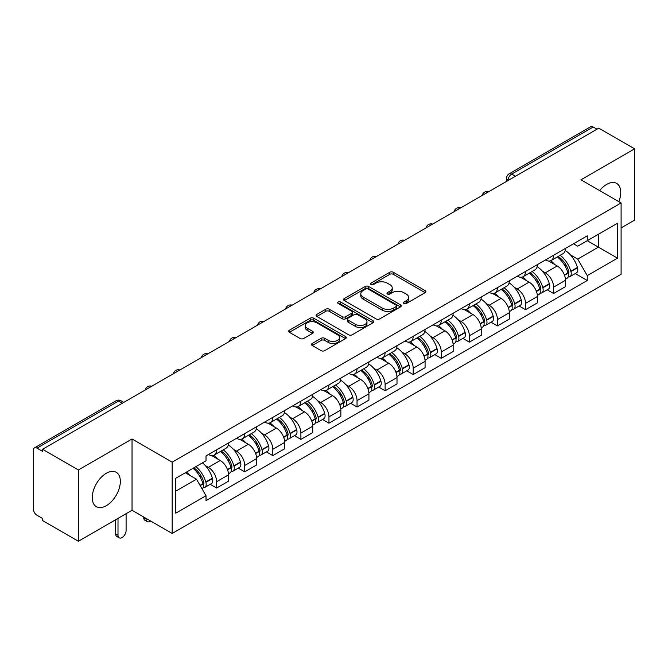 <?xml version="1.0" encoding="UTF-8"?>
<svg xmlns="http://www.w3.org/2000/svg" width="668" height="668" viewBox="0 0 668 668"><rect width="100%" height="100%" fill="white"/><g stroke="black" fill="none" stroke-linecap="round" stroke-linejoin="round"><path stroke-width="1" d="M403.889 303.497A1.745 1.01 0 0 0 406.361 303.497L425.14 292.659A2.497 1.445 0 0 0 425.867 291.64A2.497 1.445 0 0 0 425.14 290.622L393.335 272.26A2.497 1.445 0 0 0 389.803 272.26L371.024 283.098A1.745 1.01 0 0 0 370.515 283.808A1.745 1.01 0 0 0 371.024 284.526A1.745 1.01 0 0 0 373.504 284.526L375.934 283.123A7.999 4.618 0 0 1 387.24 283.123L389.887 284.651A7.999 4.618 0 0 1 392.233 287.916A7.999 4.618 0 0 1 389.887 291.181L387.457 292.584A1.745 1.01 0 0 0 386.947 293.302A1.745 1.01 0 0 0 387.457 294.012A1.745 1.01 0 0 0 389.937 294.012L392.358 292.609A7.999 4.618 0 0 1 403.672 292.609L406.319 294.137A7.999 4.618 0 0 1 408.666 297.402A7.999 4.618 0 0 1 406.319 300.667L403.889 302.07A1.745 1.01 0 0 0 403.38 302.788A1.745 1.01 0 0 0 403.889 303.497L403.889 302.07M106.304 505.701A19.856 11.465 120 0 0 119.271 488.208A19.856 11.465 120 0 0 116.224 472.293A19.856 11.465 120 0 0 106.304 473.278A19.856 11.465 120 0 0 93.328 490.771A19.856 11.465 120 0 0 96.376 506.686A19.856 11.465 120 0 0 106.304 505.701M618.852 201.678A19.856 11.465 120 0 0 616.631 183.391A19.856 11.465 120 0 0 606.703 184.376A19.856 11.465 120 0 0 599.672 190.605M312.24 343.461A2.497 1.445 0 0 0 311.505 344.479A2.497 1.445 0 0 0 312.24 345.498L321.158 350.65A2.497 1.445 0 0 0 324.69 350.65L345.54 338.618A2.497 1.445 0 0 0 346.274 337.591A2.497 1.445 0 0 0 345.54 336.572L313.735 318.21A2.497 1.445 0 0 0 310.202 318.21L289.353 330.251A2.497 1.445 0 0 0 288.626 331.27A2.497 1.445 0 0 0 289.353 332.288L300.132 338.509A2.497 1.445 0 0 0 303.664 338.509L312.591 333.357A2.497 1.445 0 0 0 313.325 332.338A2.497 1.445 0 0 0 312.591 331.32L307.247 328.238A6.68 3.858 0 0 1 305.284 325.508A6.68 3.858 0 0 1 309.418 321.943A6.68 3.858 0 0 1 316.699 322.778L337.632 334.868A6.68 3.858 0 0 1 339.594 337.591A6.68 3.858 0 0 1 335.47 341.156A6.68 3.858 0 0 1 328.18 340.321L324.69 338.309A2.497 1.445 0 0 0 321.158 338.309L312.24 343.461L312.24 345.498M172.177 462.156L132.039 438.985L78.398 469.955L42.577 449.272L598.779 128.156L634.6 148.83L580.96 179.801L621.098 202.972L172.177 462.156L172.177 533.448L621.098 274.264L621.098 202.972M376.109 318.928A2.497 1.445 0 0 0 379.641 318.928L400.491 306.888A2.497 1.445 0 0 0 401.217 305.869A2.497 1.445 0 0 0 400.491 304.85L368.686 286.488A2.497 1.445 0 0 0 365.154 286.488L344.304 298.529A2.497 1.445 0 0 0 343.569 299.548A2.497 1.445 0 0 0 344.304 300.567L376.109 318.928M338.91 303.873A1.745 1.01 0 0 1 340.68 304.124L340.68 302.045L373.02 320.715A2.497 1.445 0 0 1 373.746 321.734A2.497 1.445 0 0 1 373.02 322.753L352.17 334.793A2.497 1.445 0 0 1 348.629 334.793L316.832 316.432L316.832 314.386A2.497 1.445 0 0 0 316.098 315.405A2.497 1.445 0 0 0 316.832 316.432M316.832 314.386L325.75 309.234A2.497 1.445 0 0 1 329.291 309.234L342.183 316.682A2.497 1.445 0 0 0 345.715 316.682L351.635 313.267A2.497 1.445 0 0 0 352.37 312.248A2.497 1.445 0 0 0 351.635 311.23L338.208 303.472A1.745 1.01 0 0 1 337.699 302.763A1.745 1.01 0 0 1 338.776 301.827A1.745 1.01 0 0 1 340.68 302.045M78.398 469.955L78.398 541.247L42.577 520.564L42.577 518.485L36.999 515.262A5.093 2.939 -120 0 1 33.4 509.024L33.4 450.207A5.093 2.939 -120 0 1 34.452 447.877L115.998 400.8A5.093 2.939 60 0 1 118.537 401.05L36.999 448.128A5.093 2.939 -120 0 0 34.452 447.877M621.098 227.922L634.6 220.123L634.6 148.83M78.398 541.247L132.039 510.277L172.177 533.448M42.577 449.272L42.577 451.351L36.999 448.128M515.437 176.268L511.663 174.089A5.093 2.939 60 0 0 509.116 173.83L590.654 126.753A5.093 2.939 60 0 1 593.201 127.012L511.663 174.089A5.093 2.939 120 0 0 508.064 180.318L508.064 180.527M596.983 129.191L593.201 127.012M553.597 255.251A11.707 6.763 60 0 1 551.175 260.503L563.057 253.648A11.707 6.763 -120 0 0 565.479 248.387M542.324 271.083L545.322 272.811A11.707 6.763 60 0 1 553.597 287.156L565.479 280.293A11.707 6.763 -120 0 0 557.204 265.956L548.695 261.046M565.479 280.293L565.479 286.63L553.597 293.494L547.159 289.77M551.175 260.503A11.707 6.763 60 0 1 545.414 259.977M553.597 287.156L553.597 293.494M525.516 271.459A11.707 6.763 60 0 1 523.094 276.719L534.976 269.855A11.707 6.763 -120 0 0 537.398 264.603M519.078 305.986L525.524 309.701L537.398 302.846L537.398 296.509A11.707 6.763 -120 0 0 529.123 282.163L520.614 277.253M523.094 276.719A11.707 6.763 60 0 1 517.333 276.193M514.243 287.298L517.241 289.027A11.707 6.763 60 0 1 525.524 303.364L525.524 309.701M497.443 287.674A11.707 6.763 60 0 1 495.013 292.926L506.895 286.071A11.707 6.763 -120 0 0 509.317 280.81M490.997 322.193L497.443 325.917L509.317 319.062L509.317 312.716A11.707 6.763 -120 0 0 501.042 298.379L492.533 293.469M495.013 292.926A11.707 6.763 60 0 1 489.252 292.4M486.162 303.506L489.16 305.234A11.707 6.763 60 0 1 497.443 319.58L497.443 325.917M469.362 303.882A11.707 6.763 60 0 1 466.932 309.142L478.814 302.278A11.707 6.763 -120 0 0 481.236 297.026M462.916 338.409L469.362 342.125L481.244 335.269L481.244 328.932A11.707 6.763 -120 0 0 472.961 314.586L464.46 309.676M466.932 309.142A11.707 6.763 60 0 1 461.17 308.616M458.081 319.721L461.079 321.45A11.707 6.763 60 0 1 469.362 335.787L469.362 342.125M441.281 320.097A11.707 6.763 60 0 1 438.851 325.349L450.733 318.494A11.707 6.763 -120 0 0 453.163 313.234M434.835 354.624L441.281 358.34L453.163 351.485L453.163 345.139A11.707 6.763 -120 0 0 444.88 330.802L436.379 325.892M438.851 325.349A11.707 6.763 60 0 1 433.089 324.823M430.008 335.929L432.998 337.657A11.707 6.763 60 0 1 441.281 352.003L441.281 358.34M413.2 336.305A11.707 6.763 60 0 1 410.778 341.565L422.652 334.71A11.707 6.763 -120 0 0 425.082 329.449M406.754 370.832L413.2 374.556L425.082 367.692L425.082 361.355A11.707 6.763 -120 0 0 416.799 347.009L408.298 342.099M410.778 341.565A11.707 6.763 60 0 1 405.008 341.039M401.927 352.145L404.917 353.873A11.707 6.763 60 0 1 413.2 368.21L413.2 374.556M385.119 352.52A11.707 6.763 60 0 1 382.697 357.772L394.571 350.917A11.707 6.763 -120 0 0 397.001 345.665M378.681 387.048L385.119 390.763L397.001 383.908L397.001 377.562A11.707 6.763 -120 0 0 388.718 363.225L380.217 358.315M382.697 357.772A11.707 6.763 60 0 1 376.927 357.246M373.846 368.352L376.844 370.08A11.707 6.763 60 0 1 385.119 384.426L385.119 390.763M357.038 368.736A11.707 6.763 60 0 1 354.616 373.988L366.498 367.133A11.707 6.763 -120 0 0 368.92 361.872M350.6 403.255L357.038 406.979L368.92 400.115L368.92 393.778A11.707 6.763 -120 0 0 360.636 379.432L352.136 374.531M354.616 373.988A11.707 6.763 60 0 1 348.846 373.462M345.765 384.568L348.763 386.296A11.707 6.763 60 0 1 357.038 400.633L357.038 406.979M328.957 384.943A11.707 6.763 60 0 1 326.535 390.204L338.417 383.34A11.707 6.763 -120 0 0 340.839 378.088M322.519 419.471L328.957 423.186L340.839 416.331L340.839 409.993A11.707 6.763 -120 0 0 332.564 395.648L324.055 390.738M326.535 390.204A11.707 6.763 60 0 1 320.774 389.669M317.684 400.775L320.682 402.503A11.707 6.763 60 0 1 328.957 416.849L328.957 423.186M300.876 401.159A11.707 6.763 60 0 1 298.454 406.411L310.336 399.556A11.707 6.763 -120 0 0 312.758 394.295M294.438 435.678L300.884 439.402L312.758 432.538L312.758 426.201A11.707 6.763 -120 0 0 304.483 411.864L295.974 406.954M298.454 406.411A11.707 6.763 60 0 1 292.693 405.885M289.603 416.991L292.601 418.719A11.707 6.763 60 0 1 300.884 433.056L300.884 439.402M272.803 417.366A11.707 6.763 60 0 1 270.373 422.627L282.255 415.763A11.707 6.763 -120 0 0 284.677 410.511M266.357 451.894L272.803 455.609L284.677 448.754L284.677 442.416A11.707 6.763 -120 0 0 276.402 428.071L267.893 423.161M270.373 422.627A11.707 6.763 60 0 1 264.611 422.092M261.522 433.198L264.52 434.926A11.707 6.763 60 0 1 272.803 449.272L272.803 455.609M244.722 433.582A11.707 6.763 60 0 1 242.292 438.834L254.174 431.979A11.707 6.763 -120 0 0 256.596 426.718M238.276 468.101L244.722 471.825L256.604 464.961L256.604 458.624A11.707 6.763 -120 0 0 248.321 444.287L239.82 439.377M242.292 438.834A11.707 6.763 60 0 1 236.53 438.308M233.441 449.414L236.439 451.142A11.707 6.763 60 0 1 244.722 465.487L244.722 471.825M216.641 449.789A11.707 6.763 60 0 1 214.211 455.05L226.093 448.186A11.707 6.763 -120 0 0 228.523 442.934M210.195 484.317L216.641 488.032L228.523 481.177L228.523 474.839A11.707 6.763 -120 0 0 220.24 460.494L211.739 455.584M214.211 455.05A11.707 6.763 60 0 1 208.449 454.516M205.368 465.621L208.358 467.358A11.707 6.763 60 0 1 216.641 481.695L216.641 488.032M573.486 243.762L577.72 246.208L617.499 223.237L598.419 234.259L598.419 247.143L577.72 259.092L570.405 254.867M175.776 491.155L196.484 479.198L206.02 495.723L175.776 513.183L175.776 478.263L206.02 460.803L206.02 455.918L587.264 235.812L587.264 240.697L617.499 258.157L587.264 275.617L577.72 259.092M617.499 223.237L617.499 258.157M206.02 495.723L206.02 500.608L587.264 280.502L587.264 275.617M132.039 438.985L132.039 510.277M196.484 479.198L185.32 472.76M575.24 273.563L587.264 280.502M404.591 303.748L406.319 302.746A7.999 4.618 0 0 0 408.666 299.481L408.666 297.402M392.233 287.916L392.233 289.995A7.999 4.618 0 0 1 389.887 293.26L388.158 294.262M425.107 292.676L393.335 274.339A2.497 1.445 0 0 0 389.803 274.339L371.725 284.768M400.458 306.913L368.686 288.568A2.497 1.445 0 0 0 365.154 288.568L344.337 300.583M396.074 306.587A1.745 1.01 0 0 0 396.583 305.869A1.745 1.01 0 0 0 396.074 305.159L368.16 289.035A1.745 1.01 0 0 0 365.68 289.035L363.125 290.522A7.999 4.618 0 0 0 360.778 293.786A7.999 4.618 0 0 0 363.125 297.043L382.205 308.065A7.999 4.618 0 0 0 393.51 308.065L396.074 306.587L396.074 308.666A1.745 1.01 0 0 0 396.583 307.948L396.583 305.869M360.778 293.786L360.778 295.857A7.999 4.618 0 0 0 363.125 299.122L363.125 297.043M396.074 308.666L393.51 310.144A7.999 4.618 0 0 1 382.205 310.144L363.125 299.122M316.866 316.448L325.75 311.313L325.75 309.234M352.37 312.248L352.37 314.327A2.497 1.445 0 0 1 351.635 315.346L345.715 318.761A2.497 1.445 0 0 1 342.183 318.761L329.291 311.313A2.497 1.445 0 0 0 325.75 311.313M340.68 304.124L372.986 322.769M355.568 324.414A6.68 3.858 0 0 0 362.849 325.249A6.68 3.858 0 0 0 366.974 321.684A6.68 3.858 0 0 0 365.02 318.953L357.647 314.695A2.497 1.445 0 0 0 354.107 314.695L348.195 318.11A2.497 1.445 0 0 0 347.46 319.129A2.497 1.445 0 0 0 348.195 320.147L355.568 324.414L355.568 326.485A6.68 3.858 0 0 0 362.849 327.328A6.68 3.858 0 0 0 366.974 323.763L366.974 321.684M347.46 319.129L347.46 321.208A2.497 1.445 0 0 0 348.195 322.226L348.195 320.147M355.568 326.485L348.195 322.226M339.594 337.591L339.594 339.67A6.68 3.858 0 0 1 335.47 343.235A6.68 3.858 0 0 1 328.18 342.4L324.69 340.388A2.497 1.445 0 0 0 321.158 340.388L312.273 345.523M305.284 325.508L305.284 327.587A6.68 3.858 0 0 0 307.247 330.318L307.247 328.238M312.557 333.382L307.247 330.318M345.54 336.572L345.54 338.618L313.735 320.289A2.497 1.445 0 0 0 310.202 320.289L289.386 332.313M558.022 256.554A16.04 9.26 60 0 1 558.097 256.604A16.04 9.26 60 0 1 568.652 270.991L568.744 271.325A3.115 1.804 60 0 1 568.251 273.771A3.115 1.804 60 0 1 568.184 273.813M557.321 256.963A19.347 11.172 60 0 1 567.95 272.92L568.042 273.254A6.429 3.707 60 0 1 567.032 278.297L565.429 279.224M568.126 276.878A6.429 3.707 -120 0 0 569.913 276.635A6.429 3.707 -120 0 0 570.923 271.592L570.831 271.258A19.347 11.172 -120 0 0 560.202 255.293M565.237 250.45A19.347 11.172 60 0 1 577.403 267.467L577.494 267.801A6.429 3.707 60 0 1 576.476 272.845L569.913 276.635M550.716 260.729A19.347 11.172 60 0 1 554.757 264.545M564.168 264.57L566.631 265.998M529.941 272.769A16.04 9.26 60 0 1 530.016 272.811A16.04 9.26 60 0 1 540.571 287.207L540.671 287.532A3.115 1.804 60 0 1 540.178 289.987A3.115 1.804 60 0 1 540.103 290.021M529.24 273.17A19.347 11.172 60 0 1 539.869 289.135L539.961 289.469A6.429 3.707 60 0 1 538.951 294.513L537.348 295.431M540.045 293.093A6.429 3.707 -120 0 0 541.832 292.851A6.429 3.707 -120 0 0 542.842 287.799L542.75 287.474A19.347 11.172 -120 0 0 532.12 271.509M537.155 266.657A19.347 11.172 60 0 1 549.321 283.675L549.413 284.009A6.429 3.707 60 0 1 548.403 289.06L541.832 292.851M522.643 276.944A19.347 11.172 60 0 1 526.676 280.752M536.087 280.785L538.55 282.205M501.86 288.977A16.04 9.26 60 0 1 501.944 289.027A16.04 9.26 60 0 1 512.49 303.414L512.59 303.748A3.115 1.804 60 0 1 512.097 306.195A3.115 1.804 60 0 1 512.022 306.236M501.159 289.386A19.347 11.172 60 0 1 511.788 305.343L511.888 305.677A6.429 3.707 60 0 1 510.87 310.729L509.266 311.647M511.972 309.301A6.429 3.707 -120 0 0 513.75 309.059A6.429 3.707 -120 0 0 514.761 304.015L514.669 303.681A19.347 11.172 -120 0 0 504.039 287.716M509.074 282.873A19.347 11.172 60 0 1 521.24 299.89L521.332 300.224A6.429 3.707 60 0 1 520.322 305.268L513.75 309.059M494.562 293.152A19.347 11.172 60 0 1 498.604 296.968M508.006 296.993L510.469 298.421M473.779 305.192A16.04 9.26 60 0 1 473.862 305.234A16.04 9.26 60 0 1 484.409 319.63L484.509 319.955A3.115 1.804 60 0 1 484.016 322.41A3.115 1.804 60 0 1 483.941 322.444M473.078 305.593A19.347 11.172 60 0 1 483.707 321.558L483.807 321.892A6.429 3.707 60 0 1 482.789 326.936L481.194 327.863M483.891 325.516A6.429 3.707 -120 0 0 485.669 325.274A6.429 3.707 -120 0 0 486.688 320.231L486.588 319.897A19.347 11.172 -120 0 0 475.958 303.932M480.993 299.08A19.347 11.172 60 0 1 493.159 316.098L493.251 316.432A6.429 3.707 60 0 1 492.241 321.483L485.669 325.274M466.481 309.368A19.347 11.172 60 0 1 470.522 313.183M479.925 313.209L482.396 314.628M445.698 321.4A16.04 9.26 60 0 1 445.781 321.45A16.04 9.26 60 0 1 456.336 335.837L456.428 336.171A3.115 1.804 60 0 1 455.935 338.618A3.115 1.804 60 0 1 455.86 338.659M444.997 321.809A19.347 11.172 60 0 1 455.626 337.766L455.726 338.1A6.429 3.707 60 0 1 454.708 343.152L453.113 344.07M455.81 341.724A6.429 3.707 -120 0 0 457.588 341.482A6.429 3.707 -120 0 0 458.607 336.438L458.507 336.104A19.347 11.172 -120 0 0 447.877 320.147M452.921 315.296A19.347 11.172 60 0 1 465.078 332.313L465.17 332.647A6.429 3.707 60 0 1 464.16 337.691L457.588 341.482M438.4 325.575A19.347 11.172 60 0 1 442.441 329.391M451.844 329.416L454.315 330.844M417.617 337.616A16.04 9.26 60 0 1 417.7 337.657A16.04 9.26 60 0 1 428.255 352.053L428.347 352.387A3.115 1.804 60 0 1 427.854 354.833A3.115 1.804 60 0 1 427.787 354.867M416.916 338.016A19.347 11.172 60 0 1 427.553 353.982L427.645 354.316A6.429 3.707 60 0 1 426.627 359.359L425.032 360.286M427.729 357.939A6.429 3.707 -120 0 0 429.507 357.697A6.429 3.707 -120 0 0 430.526 352.654L430.426 352.32A19.347 11.172 -120 0 0 419.796 336.355M424.84 331.503A19.347 11.172 60 0 1 436.997 348.529L437.097 348.855A6.429 3.707 60 0 1 436.079 353.906L429.507 357.697M410.319 341.791A19.347 11.172 60 0 1 414.36 345.606M423.762 345.632L426.234 347.051M389.536 353.823A16.04 9.26 60 0 1 389.619 353.873A16.04 9.26 60 0 1 400.174 368.26L400.266 368.594A3.115 1.804 60 0 1 399.773 371.041A3.115 1.804 60 0 1 399.706 371.082M388.834 354.232A19.347 11.172 60 0 1 399.472 370.189L399.564 370.523A6.429 3.707 60 0 1 398.546 375.575L396.951 376.493M399.648 374.147A6.429 3.707 -120 0 0 401.426 373.913A6.429 3.707 -120 0 0 402.445 368.861L402.353 368.527A19.347 11.172 -120 0 0 391.715 352.57M396.759 347.719A19.347 11.172 60 0 1 408.916 364.736L409.016 365.07A6.429 3.707 60 0 1 407.998 370.114L401.426 373.913M382.238 357.998A19.347 11.172 60 0 1 386.279 361.814M395.681 361.839L398.153 363.267M361.463 370.039A16.04 9.26 60 0 1 361.538 370.08A16.04 9.26 60 0 1 372.093 384.476L372.185 384.81A3.115 1.804 60 0 1 371.692 387.256A3.115 1.804 60 0 1 371.625 387.29M360.762 370.439A19.347 11.172 60 0 1 371.391 386.405L371.483 386.739A6.429 3.707 60 0 1 370.473 391.782L368.87 392.709M371.567 390.363A6.429 3.707 -120 0 0 373.345 390.12A6.429 3.707 -120 0 0 374.364 385.077L374.272 384.743A19.347 11.172 -120 0 0 363.634 368.778M368.678 363.926A19.347 11.172 60 0 1 380.844 380.952L380.935 381.278A6.429 3.707 60 0 1 379.917 386.329L373.345 390.12M354.157 374.214A19.347 11.172 60 0 1 358.198 378.03M367.609 378.055L370.072 379.474M333.382 386.246A16.04 9.26 60 0 1 333.457 386.296A16.04 9.26 60 0 1 344.012 400.683L344.103 401.017A3.115 1.804 60 0 1 343.611 403.464A3.115 1.804 60 0 1 343.544 403.505M332.681 386.655A19.347 11.172 60 0 1 343.31 402.62L343.402 402.946A6.429 3.707 60 0 1 342.392 407.998L340.789 408.916M343.486 406.578A6.429 3.707 -120 0 0 345.272 406.336A6.429 3.707 -120 0 0 346.283 401.284L346.191 400.95A19.347 11.172 -120 0 0 335.561 384.993M340.596 380.142A19.347 11.172 60 0 1 352.762 397.159L352.854 397.493A6.429 3.707 60 0 1 351.836 402.537L345.272 406.336M326.076 390.429A19.347 11.172 60 0 1 330.117 394.237M339.528 394.262L341.991 395.69M305.301 402.462A16.04 9.26 60 0 1 305.376 402.503A16.04 9.26 60 0 1 315.931 416.899L316.031 417.233A3.115 1.804 60 0 1 315.538 419.679A3.115 1.804 60 0 1 315.463 419.713M304.6 402.862A19.347 11.172 60 0 1 315.229 418.828L315.321 419.162A6.429 3.707 60 0 1 314.311 424.205L312.707 425.132M315.405 422.786A6.429 3.707 -120 0 0 317.191 422.543A6.429 3.707 -120 0 0 318.202 417.5L318.11 417.166A19.347 11.172 -120 0 0 307.48 401.201M312.515 396.349A19.347 11.172 60 0 1 324.681 413.375L324.773 413.701A6.429 3.707 60 0 1 323.763 418.752L317.191 422.543M298.003 406.637A19.347 11.172 60 0 1 302.036 410.453M311.447 410.478L313.91 411.906M277.22 418.669A16.04 9.26 60 0 1 277.303 418.719A16.04 9.26 60 0 1 287.85 433.106L287.95 433.44A3.115 1.804 60 0 1 287.457 435.887A3.115 1.804 60 0 1 287.382 435.928M276.519 419.078A19.347 11.172 60 0 1 287.148 435.043L287.248 435.369A6.429 3.707 60 0 1 286.23 440.421L284.626 441.339M287.332 439.001A6.429 3.707 -120 0 0 289.11 438.759A6.429 3.707 -120 0 0 290.121 433.707L290.029 433.373A19.347 11.172 -120 0 0 279.399 417.416M284.434 412.565A19.347 11.172 60 0 1 296.6 429.582L296.692 429.916A6.429 3.707 60 0 1 295.682 434.96L289.11 438.759M269.922 422.852A19.347 11.172 60 0 1 273.964 426.66M283.366 426.693L285.829 428.113M249.139 434.885A16.04 9.26 60 0 1 249.222 434.926A16.04 9.26 60 0 1 259.769 449.322L259.869 449.656A3.115 1.804 60 0 1 259.376 452.102A3.115 1.804 60 0 1 259.301 452.136M248.438 435.285A19.347 11.172 60 0 1 259.067 451.251L259.167 451.585A6.429 3.707 60 0 1 258.149 456.628L256.554 457.555M259.251 455.209A6.429 3.707 -120 0 0 261.029 454.966A6.429 3.707 -120 0 0 262.048 449.923L261.948 449.589A19.347 11.172 -120 0 0 251.318 433.624M256.353 428.772A19.347 11.172 60 0 1 268.519 445.798L268.611 446.132A6.429 3.707 60 0 1 267.601 451.176L261.029 454.966M241.841 439.06A19.347 11.172 60 0 1 245.882 442.876M255.285 442.901L257.756 444.329M221.058 451.092A16.04 9.26 60 0 1 221.141 451.142A16.04 9.26 60 0 1 231.696 465.538L231.788 465.863A3.115 1.804 60 0 1 231.295 468.318A3.115 1.804 60 0 1 231.22 468.351M146.083 518.376L146.083 519.003A5.728 3.307 120 0 0 147.269 521.625A5.728 3.307 120 0 0 150.642 521.015M147.269 521.625L144.923 520.28A5.728 3.307 -60 0 1 143.737 517.65L143.737 517.032M220.356 451.501A19.347 11.172 60 0 1 230.986 467.466L231.086 467.792A6.429 3.707 60 0 1 230.068 472.844L228.473 473.762M231.17 471.424A6.429 3.707 -120 0 0 232.948 471.182A6.429 3.707 -120 0 0 233.967 466.13L233.867 465.805A19.347 11.172 -120 0 0 223.237 449.84M228.281 444.988A19.347 11.172 60 0 1 240.438 462.005L240.53 462.34A6.429 3.707 60 0 1 239.52 467.383L232.948 471.182M213.76 455.275A19.347 11.172 60 0 1 217.801 459.083M227.204 459.116L229.675 460.536M193.845 467.834A16.04 9.26 60 0 1 203.615 481.745L203.707 482.079A3.115 1.804 60 0 1 203.214 484.525A3.115 1.804 60 0 1 203.147 484.567M118.002 518.376L118.002 535.218A5.728 3.307 120 0 0 119.188 537.84A5.728 3.307 120 0 0 123.597 536.304A5.728 3.307 120 0 0 126.102 530.542L126.102 513.7M119.188 537.84L116.85 536.487A5.728 3.307 -60 0 1 115.656 533.866L115.656 519.729M193.027 468.31A19.347 11.172 60 0 1 202.913 483.674L203.005 484.008A6.429 3.707 60 0 1 202.12 488.976M203.089 487.632A6.429 3.707 -120 0 0 204.867 487.389A6.429 3.707 -120 0 0 205.886 482.346L205.786 482.012A19.347 11.172 -120 0 0 195.908 466.648M202.479 462.849A19.347 11.172 60 0 1 212.357 478.221L212.457 478.555A6.429 3.707 60 0 1 211.439 483.599L204.867 487.389M186.456 472.101A19.347 11.172 60 0 1 189.72 475.299M199.122 475.324L201.594 476.752M508.239 180.427L508.064 180.318A5.093 2.939 0 0 1 506.569 178.239L506.569 181.387M244.722 465.487L256.604 458.624M272.803 449.272L284.677 442.416M300.884 433.056L312.758 426.201M328.957 416.849L340.839 409.993M357.038 400.633L368.92 393.778M385.119 384.426L397.001 377.562M413.2 368.21L425.082 361.355M441.281 352.003L453.163 345.139M469.362 335.787L481.244 328.932M497.443 319.58L509.317 312.716M525.524 303.364L537.398 296.509M216.641 481.695L228.523 474.839M208.358 467.358L220.24 460.494M236.439 451.142L248.321 444.287M264.52 434.926L276.402 428.071M292.601 418.719L304.483 411.864M320.682 402.503L332.564 395.648M348.763 386.296L360.636 379.432M376.844 370.08L388.718 363.225M404.917 353.873L416.799 347.009M432.998 337.657L444.88 330.802M461.079 321.45L472.961 314.586M489.16 305.234L501.042 298.379M517.241 289.027L529.123 282.163M545.322 272.811L557.204 265.956M488.308 191.933A5.093 2.939 120 0 0 486.053 193.236M460.227 208.149A5.093 2.939 120 0 0 457.972 209.443M432.146 224.356A5.093 2.939 120 0 0 429.9 225.659M404.065 240.572A5.093 2.939 120 0 0 401.819 241.866M375.984 256.779A5.093 2.939 120 0 0 373.738 258.082M347.903 272.995A5.093 2.939 120 0 0 345.657 274.289M319.822 289.202A5.093 2.939 120 0 0 317.576 290.505M291.741 305.418A5.093 2.939 120 0 0 289.494 306.712M263.668 321.634A5.093 2.939 120 0 0 261.413 322.928M235.587 337.841A5.093 2.939 120 0 0 233.332 339.135M207.506 354.057A5.093 2.939 120 0 0 205.26 355.351M179.425 370.264A5.093 2.939 120 0 0 177.179 371.567M151.344 386.48A5.093 2.939 120 0 0 149.098 387.774M122.319 403.23L118.537 401.05A5.093 2.939 120 0 1 121.083 400.8A5.093 5.093 0 0 0 115.998 400.8M406.319 302.746L406.319 300.667M387.457 294.012L387.457 292.584M389.887 293.26L389.887 291.181M371.024 284.526L371.024 283.098M389.803 274.339L389.803 272.26M393.335 274.339L393.335 272.26M425.14 292.659L425.14 290.622M344.304 300.567L344.304 298.529M365.154 288.568L365.154 286.488M368.686 288.568L368.686 286.488M400.491 306.888L400.491 304.85M382.205 310.144L382.205 308.065M393.51 310.144L393.51 308.065M329.291 311.313L329.291 309.234M342.183 318.761L342.183 316.682M345.715 318.761L345.715 316.682M351.635 315.346L351.635 313.267M373.02 322.753L373.02 320.715M321.158 340.388L321.158 338.309M324.69 340.388L324.69 338.309M328.18 342.4L328.18 340.321M312.591 333.357L312.591 331.32M289.353 332.288L289.353 330.251M310.202 320.289L310.202 318.21M313.735 320.289L313.735 318.21M564.527 275.283L568.042 273.254M570.923 271.592L577.494 267.801M570.831 271.258L577.403 267.467M567.942 272.895L568.902 272.344M564.41 274.966L567.95 272.92M536.446 291.498L539.961 289.469M542.842 287.799L549.413 284.009M542.75 287.474L549.321 283.675M536.329 291.181L540.821 288.559M508.365 307.706L511.888 305.677M514.761 304.015L521.332 300.224M514.669 303.681L521.24 299.89M511.78 305.318L512.74 304.767M508.248 307.389L511.788 305.343M480.284 323.922L483.807 321.892M486.688 320.231L493.251 316.432M486.588 319.897L493.159 316.098M483.699 321.533L484.659 320.982M480.167 323.604L483.707 321.558M452.203 340.137L455.726 338.1M458.607 336.438L465.17 332.647M458.507 336.104L465.078 332.313M452.086 339.812L456.578 337.19M424.122 356.345L427.645 354.316M430.526 352.654L437.097 348.855M430.426 352.32L436.997 348.529M427.545 353.956L428.497 353.405M424.005 356.027L427.553 353.982M396.049 372.56L399.564 370.523M402.445 368.861L409.016 365.07M402.353 368.527L408.916 364.736M399.464 370.172L400.416 369.613M395.924 372.235L399.472 370.189M367.968 388.768L371.483 386.739M374.364 385.077L380.935 381.278M374.272 384.743L380.844 380.952M371.383 386.38L372.343 385.828M367.843 388.45L371.391 386.405M339.887 404.983L343.402 402.946M346.283 401.284L352.854 397.493M346.191 400.95L352.762 397.159M343.302 402.595L344.262 402.036M339.77 404.658L343.31 402.62M311.806 421.191L315.321 419.162M318.202 417.5L324.773 413.701M318.11 417.166L324.681 413.375M315.221 418.803L316.181 418.251M311.689 420.873L315.229 418.828M283.725 437.406L287.248 435.369M290.121 433.707L296.692 429.916M290.029 433.373L296.6 429.582M283.608 437.089L288.1 434.467M255.644 453.614L259.167 451.585M262.048 449.923L268.611 446.132M261.948 449.589L268.519 445.798M255.527 453.296L260.019 450.675M143.737 517.65L146.083 519.003M227.563 469.829L231.086 467.792M233.967 466.13L240.53 462.34M233.867 465.805L240.438 462.005M230.986 467.441L231.938 466.89M227.446 469.512L230.986 467.466M115.656 533.866L118.002 535.218M200.191 485.628L203.005 484.008M205.886 482.346L212.457 478.555M205.786 482.012L212.357 478.221M202.905 483.649L203.857 483.098M200.024 485.344L202.913 483.674M488.734 191.683A5.093 5.093 0 0 0 482.204 195.457M460.653 207.898A5.093 5.093 0 0 0 454.123 211.672M432.58 224.106A5.093 5.093 0 0 0 426.042 227.88M404.499 240.321A5.093 5.093 0 0 0 397.961 244.096M376.418 256.529A5.093 5.093 0 0 0 369.88 260.303M348.337 272.744A5.093 5.093 0 0 0 341.807 276.519M320.256 288.96A5.093 5.093 0 0 0 313.726 292.726M292.175 305.167A5.093 5.093 0 0 0 285.645 308.942M264.094 321.383A5.093 5.093 0 0 0 257.564 325.149M236.013 337.591A5.093 5.093 0 0 0 229.483 341.365M207.94 353.806A5.093 5.093 0 0 0 201.402 357.572M179.859 370.014A5.093 5.093 0 0 0 173.321 373.788M151.778 386.229A5.093 5.093 0 0 0 145.24 389.995M123.814 402.37L121.083 400.8M509.116 173.83A5.093 5.093 0 0 0 506.569 178.239"/></g></svg>
